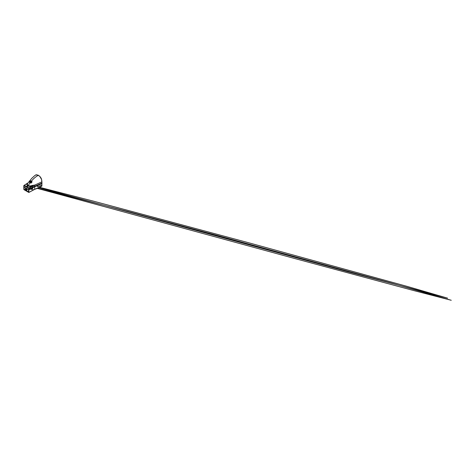 <?xml version="1.0" encoding="UTF-8"?>
<svg xmlns="http://www.w3.org/2000/svg" width="475" height="475" viewBox="0 0 475 475"><rect width="100%" height="100%" fill="white"/><g stroke="black" fill="none" stroke-linecap="round" stroke-linejoin="round"><path stroke-width="0.71" d="M25.68 188.391A1.075 0.623 60 0 1 25.792 188.29A1.075 0.623 60 0 1 26.327 188.343A1.075 0.623 60 0 1 27.033 189.293A1.075 0.623 60 0 1 26.867 190.154A1.075 0.623 60 0 1 26.725 190.202M26.072 188.492A1.075 0.623 60 0 1 26.772 189.442A1.075 0.623 60 0 1 26.606 190.303A1.075 0.623 60 0 1 26.072 190.249A1.075 0.623 60 0 1 25.365 189.305A1.075 0.623 60 0 1 25.531 188.438A1.075 0.623 60 0 1 26.072 188.492M26.072 190A0.766 0.445 60 0 1 25.525 189.062A0.766 0.445 60 0 1 26.072 188.747L26.072 188.747A0.766 0.445 60 0 1 26.612 189.685A0.766 0.445 60 0 1 26.072 190M26.101 188.765A0.683 0.392 -120 0 0 26.469 189.929A0.683 0.392 -120 0 0 26.612 189.65M26.256 188.896A0.683 0.392 -120 0 0 26.582 189.448M28.553 191.852L24.094 189.282L24.094 186.889M27.912 185.98C28.251 186.158 27.716 186.473 27.402 186.271L27.479 186.206M27.479 186.23L27.912 185.957C28.251 186.135 27.716 186.449 27.402 186.248L27.378 186.236M27.912 185.957C28.251 186.135 27.716 186.449 27.402 186.248M27.479 185.731C27.817 185.909 27.283 186.224 26.968 186.022L27.336 185.986M27.479 185.707C27.823 185.885 27.283 186.2 26.968 185.998C27.283 186.2 27.823 185.885 27.479 185.707L27.437 185.957M24.261 185.28L27.164 183.421L23.857 185.618L23.75 186.806L28.874 189.751L28.779 189.448L32.638 187.245L32.633 186.129A10.765 6.217 180 0 1 33.636 185.618L32.211 186.194C30.828 186.616 28.993 186.509 27.883 185.85C26.742 185.208 26.552 184.152 27.283 183.35A0.718 0.534 -141.2 0 0 27.793 183.267M33.636 185.618L34.728 185.096L31.789 185.553C30.685 186.069 29.147 186.028 28.233 185.482L30.168 182.614L31.13 183.029L31.997 181.943L31.338 181.153L33.131 179.217C34.823 177.555 36.557 176.249 38.338 175.299C39.401 175.898 40.31 176.842 41.058 178.143C41.711 179.443 41.782 180.696 41.889 181.866L34.728 185.096L34.734 186.307L41.901 183.071L41.889 181.806C41.782 180.637 41.711 179.384 41.064 178.113C40.328 176.848 39.431 175.922 38.386 175.328L36.266 174.741L34.823 175.542L31.694 178.398L27.811 183.249C27.17 184.027 27.283 184.953 28.233 185.482L27.883 185.85M34.503 185.173L33.624 185.25M30.168 182.614L29.503 182.091L30.364 180.987L31.338 181.153M28.096 182.905L27.811 183.249M31.938 185.505L32.163 186.396L28.939 188.474L28.862 187.922L32.086 186.265M35.696 174.937L37.893 175.049L39.864 176.474L41.592 179.526L41.966 183.172L34.77 186.426L41.948 183.184L41.889 181.806M23.857 185.523L27.615 183.142A0.718 0.57 -138.8 0 0 27.93 183.077M28.981 189.501L32.638 187.245A10.753 6.211 0 0 1 34.734 186.307L34.758 186.384A10.705 6.181 -0 0 0 32.674 187.322L28.963 189.466L28.862 187.922L24.29 185.286M23.827 186.455L23.827 185.565L28.939 188.456M28.821 189.424L28.785 188.474M28.886 189.644L32.692 187.358A10.682 6.169 180 0 1 34.77 186.426L34.77 186.675A10.682 6.169 0 0 0 32.692 187.607L34.77 186.687A36.522 21.084 0 0 0 41.948 183.439L41.954 183.107M37.293 185.678L37.941 186.681L41.859 185.25L41.889 183.421M23.827 185.583L23.786 186.823M31.985 181.765L31.985 182.079M31.13 183.029L29.456 182.287M29.521 182.281L30.364 180.993L31.326 181.147L31.991 181.931L30.839 183.041M29.515 182.067L30.364 180.987L31.332 181.159L30.643 180.862M32.051 181.842L31.332 181.159L31.023 181.498M31.991 181.931L31.113 182.988M31.023 181.462L31.362 181.931L30.881 182.382L30.4 182.133L31.023 181.462L30.442 181.325L30.738 181.492M30.863 181.557L30.186 181.889M30.376 182.091L29.984 181.943L30.376 182.121M31.368 181.818L30.958 182.335L30.477 182.145M30.442 181.325L30.738 181.456L29.984 181.907M30.459 181.99L30.186 181.86L30.863 181.521L30.4 182.103M31.213 181.907L30.721 182.115L31.213 181.907M34.728 186.699L34.711 189.329A36.403 21.019 0 0 0 41.871 186.105L41.877 185.149L37.935 186.699L37.365 186.337L37.282 185.553M41.871 186.105L34.705 189.347L41.859 186.117L41.919 185.203M28.565 189.454L28.749 192.417L23.869 189.602L28.874 192.434L34.711 189.329A10.8 6.234 0 0 0 32.609 190.279L32.633 187.655M31.457 188.444L30.994 189.234L31.451 189.495L31.778 188.409M31.124 189.525L31.451 189.495M24.094 189.252L28.553 191.864L28.553 189.483M31.065 189.477L31.819 188.688L31.154 189.454M24.059 189.276L24.077 186.859M31.7 188.415L31.018 189.216M31.807 188.735C31.855 189.234 31.101 189.727 31.095 189.204C31.047 188.706 31.801 188.213 31.807 188.735M32.401 185.387L32.633 186.129L32.163 186.396M34.77 186.675L28.975 189.763L32.68 187.619M29.515 182.305L30.828 183.089M30.477 182.18L30.168 182.59M23.869 189.513L28.755 192.434L28.922 189.78M28.755 192.434L34.705 189.347M23.815 186.728L23.875 189.62L23.845 186.675M41.907 183.386L41.883 185.226M30.364 180.987L30.661 180.85M31.991 181.616L31.326 181.147M37.679 188.207L128.422 211.624L216.303 235.172L390.414 282.827L451.25 300.271L414.23 290.706L291.252 257.587L37.299 188.361M39.609 187.322L93.807 201.252L248.775 242.79L407.378 286.455L447.587 298.158L348.306 271.866L39.003 187.613"/></g></svg>
